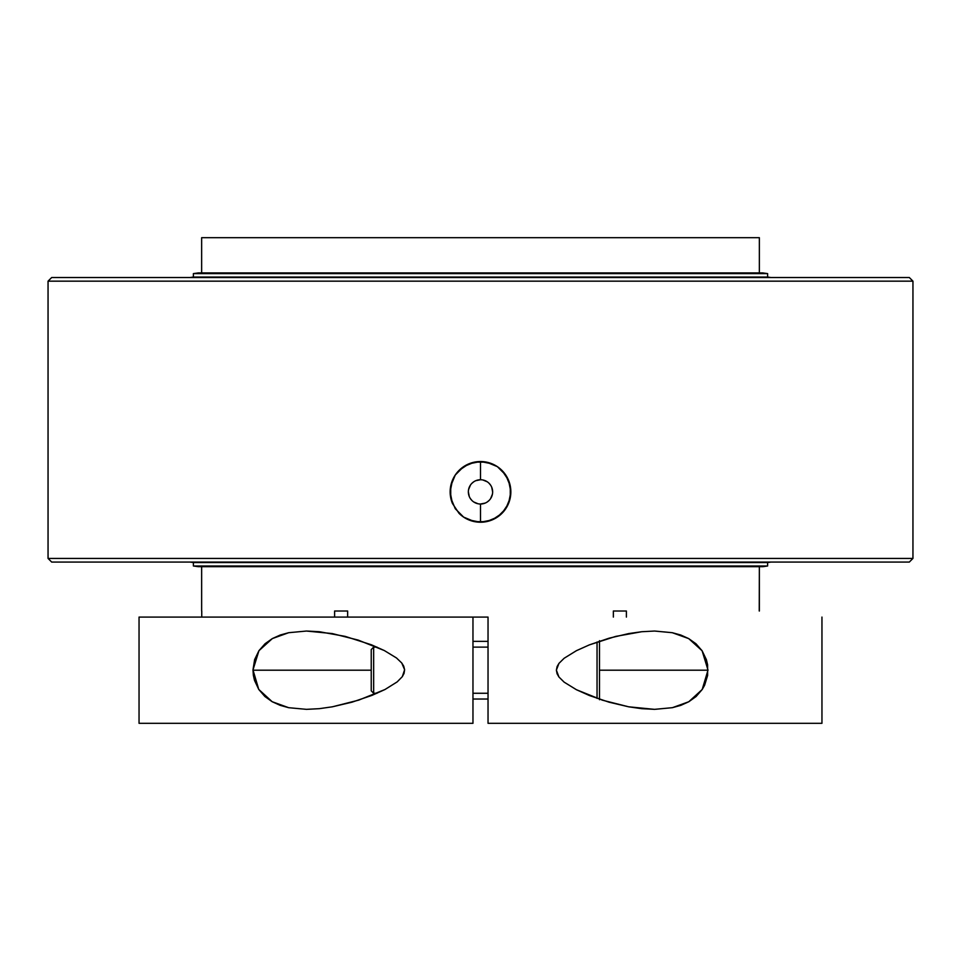 <?xml version="1.0" encoding="UTF-8"?>
<svg xmlns="http://www.w3.org/2000/svg" width="961" height="961" viewBox="0 0 961 961"><rect width="100%" height="100%" fill="white"/><g stroke="black" fill="none" stroke-linecap="round" stroke-linejoin="round"><path stroke-width="1.44" d="M201.642 237.691L201.642 272.924L201.642 237.691L759.358 237.691L201.642 237.691M759.358 272.924L759.358 237.691L759.358 272.924M759.25 611.016L759.358 566.678L759.358 611.016M626.392 611.016L626.392 617.082L626.392 611.016L613.358 611.016L626.392 611.016M613.358 617.082L613.358 611.016L613.358 617.082M472.968 617.082L488.032 617.082L488.032 723.309L821.955 723.309L821.955 617.082L821.955 723.309L488.032 723.309L488.032 617.082L139.045 617.082L139.045 723.309L472.968 723.309L472.968 617.082L472.968 723.309L139.045 723.309L139.045 617.082L472.968 617.082M347.642 611.016L347.642 617.082L347.642 611.016L334.608 611.016L347.642 611.016M334.608 617.082L334.608 611.016L334.608 617.082M201.75 611.016L201.75 617.082L201.75 611.016M201.642 566.678L201.642 611.016L201.642 566.678M319.364 708.665L306.451 709.35L288.66 707.692L280.156 705.338L272.167 701.71L264.876 696.497L258.761 689.433L254.497 680.376L253.356 675.259L252.983 669.937L254.629 659.594L258.941 650.693L265.068 643.726L272.335 638.584L280.276 635.017L288.708 632.698L306.451 631.041L319.292 631.713L345.203 636.386L371.366 644.771L384.28 650.525L396.509 657.985L401.77 663.018L404.617 669.745L402.311 676.652L397.193 681.878L384.953 689.53L358.693 700.137L332.374 706.803L319.364 708.665L306.451 709.35L288.66 707.692L272.167 701.71L258.761 689.433L252.983 669.937L258.941 650.693L272.335 638.584L288.708 632.698L306.451 631.041L332.218 633.563L358.261 640.11L384.28 650.525L396.509 657.985L401.77 663.018L403.716 666.153L404.617 669.745L404.04 673.433L402.311 676.652L397.193 681.878L384.953 689.53L371.931 695.392L352.074 702.155L332.374 706.803L319.364 708.665M488.032 647.125L472.968 647.125L488.032 647.125M472.968 693.265L488.032 693.265L472.968 693.265M672.364 707.68L654.549 709.35L628.674 706.815L609.094 702.203L589.369 695.512L576.408 689.71L564.155 682.154L558.942 677.012L557.092 673.793L556.371 670.141L557.128 666.526L558.954 663.378L564.143 658.261L576.372 650.705L589.333 644.891L609.118 638.188L628.734 633.575L641.696 631.725L654.549 631.041L672.268 632.698L688.713 638.609L702.107 650.765L708.017 670.093L702.191 689.505L688.785 701.746L672.364 707.68L654.549 709.35L641.66 708.665L628.674 706.815L602.523 700.209L576.408 689.71L564.155 682.154L558.942 677.012L556.371 670.141L558.954 663.378L564.143 658.261L576.372 650.705L589.333 644.891L615.677 636.41L641.696 631.725L654.549 631.041L672.268 632.698L680.736 635.017L688.713 638.609L695.98 643.774L702.107 650.765L706.407 659.726L707.596 664.808L707.62 675.439L704.605 685.265L702.191 689.505L696.064 696.545L688.785 701.746L680.832 705.35L672.364 707.68M767.611 273.609L762.758 272.924L198.242 272.924L193.389 273.609L767.611 273.609L193.389 273.609L193.389 277.044L767.611 277.044L767.611 273.609L767.611 277.044L189.954 277.525L193.389 277.044L193.389 273.609L198.242 272.924L762.758 272.924L767.611 273.609M597.045 698.371L597.045 642.02L597.045 698.371M377.036 647.125L373.661 647.125L373.661 693.265L377.036 693.265L373.661 693.265L373.661 647.125L371.234 649.564L371.234 690.839L373.661 693.265L371.234 690.839L371.234 649.564L373.661 647.125L377.036 647.125M771.046 277.525L767.611 277.044L771.046 277.525M193.389 565.993L198.242 566.678L762.758 566.678L767.611 565.993L193.389 565.993L767.611 565.993L767.611 562.557L193.389 562.557L193.389 565.993L193.389 562.557L771.046 562.065L767.611 562.557L767.611 565.993L762.758 566.678L198.242 566.678L193.389 565.993M599.484 699.212L599.484 641.179M189.954 562.065L193.389 562.557L189.954 562.065M912.95 281.165L909.31 277.525L51.69 277.525L48.05 281.165L912.95 281.165L48.05 281.165L48.05 558.425L912.95 558.425L912.95 281.165L912.95 558.425L48.05 558.425L51.69 562.065L909.31 562.065L912.95 558.425L909.31 562.065L51.69 562.065L48.05 558.425L48.05 281.165L51.69 277.525L909.31 277.525L912.95 281.165M474.578 462.109L486.458 462.121L497.39 466.662L505.738 475.034L510.267 485.966L510.267 497.81L505.726 508.753L497.354 517.126L486.422 521.655L474.542 521.643L463.61 517.102L455.262 508.729L450.733 497.798L450.733 485.954L455.274 475.01L463.646 466.638L474.578 462.109M468.86 463.851A30.356 30.356 0 0 0 455.286 474.986A30.356 30.356 0 0 1 480.5 461.532L480.5 479.743A12.145 12.145 0 0 0 468.355 491.888A12.145 12.145 0 0 0 480.5 504.02L480.5 522.231L468.872 519.913L463.61 517.102L459.022 513.33L452.451 503.48A30.356 30.356 0 0 1 450.733 497.834A30.356 30.356 0 0 0 452.451 503.48L450.144 491.864L452.463 480.26L455.274 475.01L459.034 470.422L468.872 463.839L480.5 461.532A30.356 30.356 0 0 0 468.896 463.839M455.262 475.022A30.356 30.356 0 0 0 452.475 480.224A30.356 30.356 0 0 1 455.262 475.022M452.451 480.284A30.356 30.356 0 0 0 450.721 497.762A30.356 30.356 0 0 1 452.451 480.284M480.512 522.231A30.356 30.356 0 0 0 501.954 513.354L492.128 519.925L480.5 522.231L480.5 504.02A12.145 12.145 0 0 0 492.645 491.888A12.145 12.145 0 0 0 480.5 479.743A12.145 12.145 0 0 1 492.645 491.888A12.145 12.145 0 0 1 480.5 504.02A12.145 12.145 0 0 1 468.355 491.888A12.145 12.145 0 0 1 480.5 479.743L480.5 461.532A30.356 30.356 0 0 1 501.966 513.342A30.356 30.356 0 0 1 474.566 521.643M474.518 521.643A30.356 30.356 0 0 1 463.622 517.114M463.598 517.09A30.356 30.356 0 0 1 459.034 513.342M480.5 479.743L475.851 480.668M473.761 481.785L471.911 483.299M470.409 485.137L468.596 489.509M468.355 491.888L469.28 496.525M470.409 498.627L471.911 500.465M473.761 501.978L478.134 503.792M480.5 504.02L485.149 503.096M487.239 501.978L489.089 500.465M490.59 498.627L492.404 494.254M492.645 491.888L491.72 487.239M490.59 485.137L489.089 483.299M487.239 481.785L482.866 479.971M508.537 503.504A30.356 30.356 0 0 0 480.5 461.532L492.128 463.851L497.39 466.662L501.978 470.434L508.549 480.284L510.856 491.9L508.537 503.504L501.966 513.342M599.484 640.675L599.484 699.728M488.032 641.359L472.968 641.359L488.032 641.359M472.968 699.031L488.032 699.031L472.968 699.031M252.983 670.201L371.234 670.201M599.484 670.201L708.017 670.201"/></g></svg>
